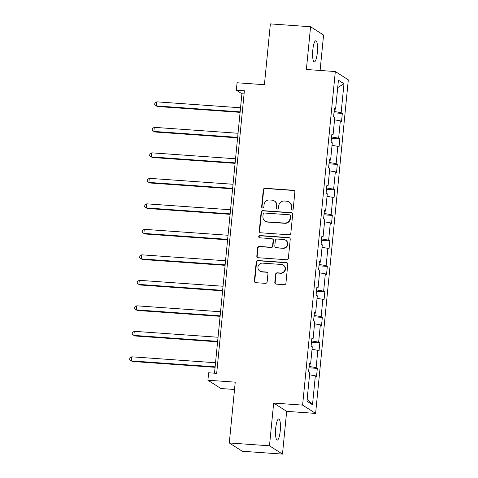 <?xml version="1.0" encoding="UTF-8"?>
<svg xmlns="http://www.w3.org/2000/svg" width="478" height="478" viewBox="0 0 478 478"><rect width="100%" height="100%" fill="white"/><g stroke="black" fill="none" stroke-linecap="round" stroke-linejoin="round"><path stroke-width="0.72" d="M291.992 210.087A1.135 1.099 -57.5 0 0 293.205 209.041L294.878 191.995A1.625 1.571 -57.5 0 0 293.456 190.28L265.045 188.266A1.625 1.571 -57.5 0 0 263.312 189.76L261.639 206.807A1.135 1.099 -57.5 0 0 262.637 208.008A1.135 1.099 -57.5 0 0 263.85 206.962L264.065 204.757A5.192 5.025 -57.5 0 1 269.622 199.977L271.988 200.145A5.192 5.025 -57.5 0 1 276.535 205.636L276.32 207.846A1.135 1.099 -57.5 0 0 277.312 209.047A1.135 1.099 -57.5 0 0 278.525 208.002L278.746 205.797A5.192 5.025 -57.5 0 1 284.296 201.017L286.663 201.184A5.192 5.025 -57.5 0 1 291.21 206.675L290.994 208.886A1.135 1.099 -57.5 0 0 291.992 210.087M280.233 430.959A10.582 2.36 94.1 0 0 278.734 418.967A10.582 2.36 94.1 0 0 275.734 428.091A10.582 2.36 94.1 0 0 277.234 440.083A10.582 2.36 94.1 0 0 280.233 430.959M317.314 52.759A10.582 2.36 94.1 0 0 315.815 40.767A10.582 2.36 94.1 0 0 312.815 49.891A10.582 2.36 94.1 0 0 314.321 61.883A10.582 2.36 94.1 0 0 317.314 52.759M320.099 70.457L323.57 35.043L310.569 26.75L270.369 23.9L264.412 84.702L237.076 82.766L236.347 90.199L241.916 93.754L214.514 373.204M282.48 454.1L286.675 411.361L273.667 403.068L269.478 445.807L282.48 454.1L242.286 451.25L229.285 442.957L235.242 382.161L207.912 380.225L220.914 388.518L234.525 389.48M269.478 445.807L229.285 442.957M274.808 282.408A1.625 1.571 -57.5 0 0 276.23 284.123L284.201 284.691A1.625 1.571 -57.5 0 0 285.934 283.197L287.792 264.268A1.625 1.571 -57.5 0 0 286.37 262.553L257.959 260.54A1.625 1.571 -57.5 0 0 256.226 262.034L254.368 280.962A1.625 1.571 -57.5 0 0 255.79 282.677L265.415 283.358A1.625 1.571 -57.5 0 0 267.154 281.865L267.949 273.763A1.625 1.571 -57.5 0 0 266.527 272.048L261.753 271.713A4.344 4.2 -57.5 0 1 258.174 266.103A4.344 4.2 -57.5 0 1 262.595 263.127L281.297 264.454A4.344 4.2 -57.5 0 1 284.876 270.064A4.344 4.2 -57.5 0 1 280.455 273.034L277.336 272.813A1.625 1.571 -57.5 0 0 275.603 274.306L274.808 282.408L275.161 282.635A1.625 1.571 -57.5 0 0 275.698 283.992M207.912 380.225L208.641 372.786L216.677 373.354L244.383 90.766L236.347 90.199M273.667 403.068L302.61 405.117L335.317 71.539L348.319 79.832L315.611 413.41L302.61 405.117M310.569 26.75L306.38 69.489L335.317 71.539M289.088 234.8A1.625 1.571 -57.5 0 0 290.827 233.306L292.679 214.377A1.625 1.571 -57.5 0 0 291.263 212.656L262.852 210.649A1.625 1.571 -57.5 0 0 261.119 212.136L259.261 231.071A1.625 1.571 -57.5 0 0 260.683 232.786L289.088 234.8M290.236 239.323L288.377 258.251A1.625 1.571 -57.5 0 1 286.645 259.745L258.234 257.732A1.625 1.571 -57.5 0 1 256.817 256.017L257.612 247.915A1.625 1.571 -57.5 0 1 259.345 246.421L270.865 247.24A1.625 1.571 -57.5 0 0 272.603 245.746L273.129 240.368A1.625 1.571 -57.5 0 0 271.707 238.653L259.715 237.805A1.135 1.099 -57.5 0 1 258.777 236.335A1.135 1.099 -57.5 0 1 259.93 235.558L288.814 237.602A1.625 1.571 -57.5 0 1 290.236 239.323M306.954 401.203L309.792 372.272L308.615 371.52L309.415 363.352L310.592 364.099L312.289 346.777L311.112 346.024L311.913 337.85L313.09 338.603L314.787 321.276L313.61 320.529L314.416 312.355L315.594 313.108L317.29 295.78L316.113 295.034L316.914 286.86L318.091 287.613L319.788 270.285L318.611 269.532L319.412 261.364L320.589 262.111L322.291 244.79L321.114 244.037L321.915 235.869L323.092 236.616L324.789 219.294L323.612 218.542L324.413 210.368L325.59 211.121L327.287 193.793L326.11 193.046L326.916 184.872L328.093 185.625L329.79 168.298L328.613 167.551L329.414 159.377L330.591 160.13L332.288 142.803L331.111 142.05L331.911 133.882L333.088 134.629L334.791 117.307L333.614 116.554L334.415 108.387L335.592 109.133L338.43 80.208L343.981 83.746L341.143 112.677L342.32 113.429L341.519 121.597L340.342 120.85L338.645 138.172L339.822 138.925L339.022 147.099L337.844 146.346L336.142 163.667L337.319 164.42L336.518 172.594L335.341 171.841L333.644 189.169L334.821 189.915L334.02 198.089L332.843 197.336L331.14 214.664L332.318 215.411L331.517 223.584L330.34 222.832L328.643 240.159L329.82 240.912L329.019 249.08L327.842 248.333L326.145 265.654L327.322 266.407L326.522 274.581L325.345 273.828L323.642 291.15L324.819 291.903L324.018 300.076L322.841 299.324L321.144 316.651L322.321 317.398L321.521 325.572L320.344 324.819L318.641 342.146L319.818 342.893L319.017 351.067L317.84 350.314L316.143 367.642L317.32 368.395L316.52 376.562L315.343 375.816L312.504 404.741L306.954 401.203M309.111 366.429L316.143 367.642M312.038 349.316L317.84 350.314M309.332 364.212L310.592 364.099M311.614 340.934L318.641 342.146M314.542 323.821L320.344 324.819M311.829 338.717L313.09 338.603M314.112 315.438L321.144 316.651M317.039 298.326L322.841 299.324M314.327 313.215L315.594 313.108M316.609 289.937L323.642 291.15M319.543 272.824L325.345 273.828M316.83 287.72L318.091 287.613M319.113 264.442L326.145 265.654M322.041 247.329L327.842 248.333M319.328 262.225L320.589 262.111M321.61 238.946L328.643 240.159M324.538 221.834L330.34 222.832M321.831 236.73L323.092 236.616M324.114 213.451L331.14 214.664M327.042 196.339L332.843 197.336M324.329 211.234L325.59 211.121M326.611 187.956L333.644 189.169M329.539 170.843L335.341 171.841M326.827 185.733L328.093 185.625M329.109 162.454L336.142 163.667M332.043 145.342L337.844 146.346M329.33 160.238L330.591 160.13M331.613 136.959L338.645 138.172M334.54 119.847L340.342 120.85M331.828 134.742L333.088 134.629M334.11 111.464L341.143 112.677M343.981 83.746L337.701 87.588M286.675 411.361L315.611 413.41M244.079 93.903L241.916 93.754M334.331 109.247L335.592 109.133M309.541 374.812L315.343 375.816M312.504 404.741L307.181 398.903M333.979 112.838L342.32 113.429M331.475 138.333L339.822 138.925M328.978 163.829L337.319 164.42M326.474 189.324L334.821 189.915M323.976 214.825L332.318 215.411M321.479 240.32L329.82 240.912M318.975 265.816L327.322 266.407M316.478 291.311L324.819 291.903M313.974 316.806L322.321 317.398M311.477 342.308L319.818 342.893M308.979 367.803L317.32 368.395M291.676 210.015A1.135 1.099 -57.5 0 1 291.347 209.107L291.562 206.902A5.192 5.025 -57.5 0 0 289.304 202.164L288.957 201.943M274.276 200.903L274.629 201.124A5.192 5.025 -57.5 0 1 276.887 205.863L276.666 208.067A1.135 1.099 -57.5 0 0 277.001 208.976M294.34 190.638A1.625 1.571 -57.5 0 0 293.809 190.501L265.398 188.493A1.625 1.571 -57.5 0 0 263.665 189.981L261.992 207.028A1.135 1.099 -57.5 0 0 262.32 207.936M292.142 213.021A1.625 1.571 -57.5 0 0 291.61 212.883L263.205 210.87A1.625 1.571 -57.5 0 0 261.466 212.363L259.614 231.292A1.625 1.571 -57.5 0 0 260.151 232.649M290.301 215.984A1.135 1.099 -57.5 0 0 289.304 214.783L264.37 213.015A1.135 1.099 -57.5 0 0 263.151 214.06L262.924 216.385A5.192 5.025 -57.5 0 0 267.471 221.876L284.518 223.083A5.192 5.025 -57.5 0 0 290.068 218.309L290.301 215.984L290.648 216.205A1.135 1.099 -57.5 0 0 290.158 215.172L289.805 214.945M265.182 221.123L265.535 221.344A5.192 5.025 -57.5 0 0 267.823 222.103L267.471 221.876M290.648 216.205L290.421 218.536A5.192 5.025 -57.5 0 1 284.87 223.31L267.823 222.103M272.424 238.892L272.777 239.114A1.625 1.571 -57.5 0 1 273.482 240.595L272.956 245.967A1.625 1.571 -57.5 0 1 271.217 247.461L259.697 246.648A1.625 1.571 -57.5 0 0 257.959 248.136L257.164 256.238A1.625 1.571 -57.5 0 0 257.702 257.594M289.698 237.966A1.625 1.571 -57.5 0 0 289.166 237.829L260.283 235.785A1.135 1.099 -57.5 0 0 259.399 237.733M282.821 248.082A4.344 4.2 -57.5 0 0 285.575 240.129A4.344 4.2 -57.5 0 0 283.663 239.502L277.073 239.036A1.625 1.571 -57.5 0 0 275.34 240.53L274.808 245.901A1.625 1.571 -57.5 0 0 276.23 247.616L283.173 248.309A4.344 4.2 -57.5 0 0 285.928 240.356L285.575 240.129M275.519 247.383L275.866 247.604A1.625 1.571 -57.5 0 0 276.583 247.843L276.23 247.616M283.173 248.309L276.583 247.843M283.209 265.087L283.562 265.308A4.344 4.2 -57.5 0 1 280.807 273.261L277.688 273.04A1.625 1.571 -57.5 0 0 275.955 274.533L275.161 282.635M259.835 271.08L260.187 271.307A4.344 4.2 -57.5 0 0 262.105 271.934L261.753 271.713M267.411 272.412A1.625 1.571 -57.5 0 0 266.879 272.275L262.105 271.934M287.254 262.912A1.625 1.571 -57.5 0 0 286.722 262.775L258.311 260.761A1.625 1.571 -57.5 0 0 256.578 262.255L254.72 281.184A1.625 1.571 -57.5 0 0 255.258 282.54M240.542 107.777L156.784 101.844L156.384 105.931L157.262 106.486L240.093 112.36M156.784 101.844L154.836 103.087L154.681 104.724L156.384 105.931L240.141 111.864M238.044 133.272L154.286 127.339L153.886 131.426L154.764 131.988L237.59 137.855M154.286 127.339L152.339 128.588L152.177 130.219L153.886 131.426L237.638 137.359M235.54 158.768L151.783 152.835L151.383 156.921L152.261 157.483L235.092 163.351M151.783 152.835L149.841 154.083L149.68 155.714L151.383 156.921L235.14 162.855M233.043 184.263L149.285 178.33L148.885 182.417L149.763 182.978L232.595 188.846M149.285 178.33L147.338 179.579L147.176 181.21L148.885 182.417L232.643 188.35M230.539 209.764L146.788 203.831L146.388 207.912L147.266 208.474L230.091 214.341M146.788 203.831L144.84 205.074L144.679 206.711L146.388 207.912L230.139 213.851M228.042 235.26L144.284 229.326L143.884 233.413L144.762 233.969L227.594 239.842M144.284 229.326L142.336 230.569L142.181 232.206L143.884 233.413L227.642 239.347M225.544 260.755L141.787 254.822L141.386 258.909L142.265 259.47L225.09 265.338M141.787 254.822L139.839 256.071L139.678 257.702L141.386 258.909L225.138 264.842M223.041 286.25L139.283 280.317L138.883 284.404L139.761 284.966L222.593 290.833M139.283 280.317L137.341 281.566L137.18 283.197L138.883 284.404L222.64 290.337M220.543 311.746L136.786 305.812L136.385 309.899L137.264 310.461L220.095 316.328M136.786 305.812L134.838 307.061L134.677 308.698L136.385 309.899L220.143 315.833M218.04 337.247L134.288 331.314L133.888 335.401L134.766 335.956L217.592 341.824M134.288 331.314L132.34 332.557L132.179 334.194L133.888 335.401L217.639 341.334M215.542 362.742L131.785 356.809L131.384 360.896L132.263 361.458L215.094 367.325M131.785 356.809L129.837 358.052L129.681 359.689L131.384 360.896L215.142 366.829M291.562 206.902L291.21 206.675M276.666 208.067L276.32 207.846M276.887 205.863L276.535 205.636M261.992 207.028L261.639 206.807M263.665 189.981L263.312 189.76M265.398 188.493L265.045 188.266M293.809 190.501L293.456 190.28M291.347 209.107L290.994 208.886M259.614 231.292L259.261 231.071M261.466 212.363L261.119 212.136M263.205 210.87L262.852 210.649M291.61 212.883L291.263 212.656M284.87 223.31L284.518 223.083M290.421 218.536L290.068 218.309M257.164 256.238L256.817 256.017M257.959 248.136L257.612 247.915M259.697 246.648L259.345 246.421M271.217 247.461L270.865 247.24M272.956 245.967L272.603 245.746M273.482 240.595L273.129 240.368M260.283 235.785L259.93 235.558M289.166 237.829L288.814 237.602M275.955 274.533L275.603 274.306M277.688 273.04L277.336 272.813M280.807 273.261L280.455 273.034M266.879 272.275L266.527 272.048M254.72 281.184L254.368 280.962M256.578 262.255L256.226 262.034M258.311 260.761L257.959 260.54M286.722 262.775L286.37 262.553"/></g></svg>
